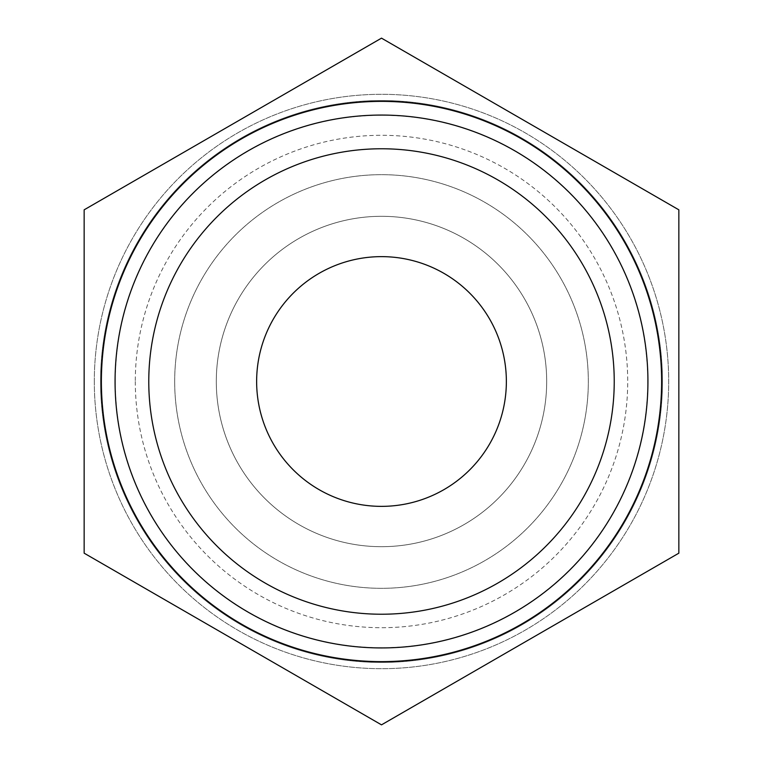 <?xml version="1.0" encoding="UTF-8"?>
<svg xmlns="http://www.w3.org/2000/svg" width="763" height="763" viewBox="0 0 763 763"><rect width="100%" height="100%" fill="white"/><g stroke="black" fill="none" stroke-linecap="round" stroke-linejoin="round"><path stroke-width="0.57" stroke-dasharray="3.81 2.86" d="M216.301 381.5A165.199 165.199 0 0 0 464.095 524.562A165.199 165.199 0 0 0 464.095 238.438A165.199 165.199 0 0 0 216.301 381.5A165.199 165.199 0 0 0 464.095 524.562A165.199 165.199 0 0 0 464.095 238.438A165.199 165.199 0 0 0 216.301 381.5M135.299 381.5A246.201 246.201 0 0 0 504.601 594.72A246.201 246.201 0 0 0 504.601 168.28A246.201 246.201 0 0 0 135.299 381.5M94.307 381.5A287.193 287.193 0 0 0 525.097 630.219A287.193 287.193 0 0 0 525.097 132.781A287.193 287.193 0 0 0 94.307 381.5A287.193 287.193 0 0 0 525.097 630.219A287.193 287.193 0 0 0 525.097 132.781A287.193 287.193 0 0 0 94.307 381.5M174.679 381.5A206.821 206.821 0 0 0 484.915 560.614A206.821 206.821 0 0 0 484.915 202.386A206.821 206.821 0 0 0 174.679 381.5A206.821 206.821 0 0 0 484.915 560.614A206.821 206.821 0 0 0 484.915 202.386A206.821 206.821 0 0 0 174.679 381.5M115.261 381.5A266.239 266.239 0 0 0 514.615 612.069A266.239 266.239 0 0 0 514.615 150.931A266.239 266.239 0 0 0 115.261 381.5M100.554 381.5A280.946 280.946 0 0 0 521.978 624.811A280.946 280.946 0 0 0 521.978 138.189A280.946 280.946 0 0 0 100.554 381.5A280.946 280.946 0 0 0 521.978 624.811A280.946 280.946 0 0 0 521.978 138.189A280.946 280.946 0 0 0 100.554 381.5M678.851 553.175L678.851 209.825L381.5 38.15L84.149 209.825L84.149 553.175L381.5 724.85L678.851 553.175M256.635 381.5A124.865 124.865 0 0 0 443.932 489.636A124.865 124.865 0 0 0 443.932 273.364A124.865 124.865 0 0 0 256.635 381.5"/><path stroke-width="1.14" d="M381.5 724.85L678.851 553.175L678.851 209.825L381.5 38.15L84.149 209.825L84.149 553.175L381.5 724.85M661.616 381.5A280.116 280.116 0 0 1 241.442 624.086A280.116 280.116 0 0 1 241.442 138.914A280.116 280.116 0 0 1 661.616 381.5M647.93 381.5A266.43 266.43 0 0 0 381.5 115.07A266.43 266.43 0 0 0 115.07 381.5A266.43 266.43 0 0 0 381.5 647.93A266.43 266.43 0 0 0 647.93 381.5M148.775 381.5A232.725 232.725 0 0 0 497.867 583.046A232.725 232.725 0 0 0 497.867 179.954A232.725 232.725 0 0 0 148.775 381.5M256.635 381.5A124.865 124.865 0 0 0 443.932 489.636A124.865 124.865 0 0 0 443.932 273.364A124.865 124.865 0 0 0 256.635 381.5"/></g></svg>
